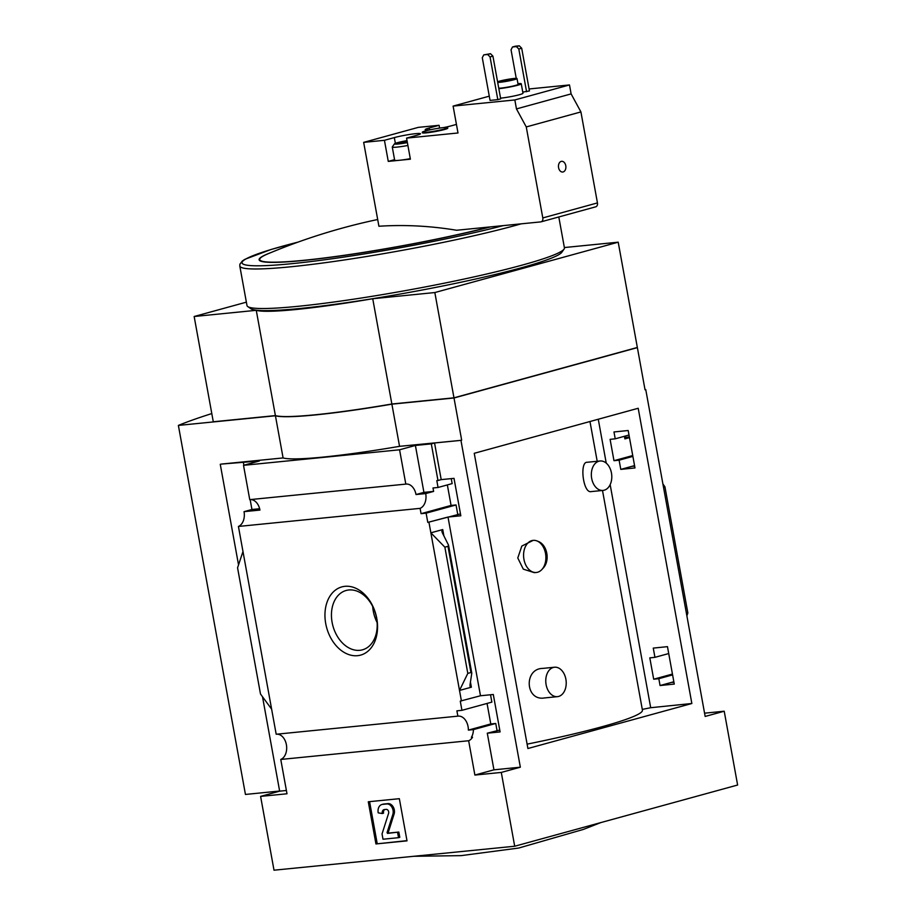 <?xml version="1.0" encoding="UTF-8"?>
<svg xmlns="http://www.w3.org/2000/svg" width="916" height="916" viewBox="0 0 916 916"><rect width="100%" height="100%" fill="white"/><g stroke="black" fill="none" stroke-linecap="round" stroke-linejoin="round"><path stroke-width="1.37" d="M554.535 667.226L542.707 668.405C523.746 668.565 525.166 701.335 544.608 697.935L557.455 696.652A14.793 10.179 -95.7 0 1 546.108 684.653A14.793 10.179 -95.7 0 1 554.535 667.226A14.793 10.179 -95.7 0 1 565.882 679.225A14.793 10.179 -95.7 0 1 557.455 696.652M600.095 460.988L587.248 462.271C579.37 461.458 583.045 493.701 591.198 491.594L603.026 490.426A14.793 10.179 -95.7 0 1 591.679 478.427A14.793 10.179 -95.7 0 1 600.095 460.988A14.793 10.179 -95.7 0 1 611.453 472.988A14.793 10.179 -95.7 0 1 603.026 490.426M527.101 744.147A155.411 13.133 -10.3 0 0 642.437 710.198L602.499 490.472M533.135 540.371L521.822 546.073L517.78 557.993L523.299 569.145L534.291 572.649L536.329 572.477A16.133 11.106 -95.7 0 1 523.689 557.523A16.133 11.106 -95.7 0 1 533.135 540.371A16.133 11.106 -95.7 0 1 537.406 541.127C547.482 544.07 550.688 561.497 542.444 568.859A16.133 11.106 -95.7 0 1 536.329 572.477M674.268 684.08L667.466 646.65L653.257 648.104L654.94 657.333L649.81 657.86L653.692 679.214L658.822 678.687L660.058 685.534L674.268 684.08M434.55 442.978L460.943 440.356L520.345 767.196L493.942 769.829L487.289 733.189L500.102 731.918L493.3 694.488L480.488 695.759L448.004 517.048L427.783 522.395L426.112 513.166L421.062 513.67L420.1 508.357A12.904 8.885 84.3 0 0 425.711 493.575L433.623 491.4L423.925 492.373L415.395 445.451L431.31 443.871L437.974 480.511L441.203 479.618L434.55 442.978L431.31 443.871M673.844 681.756L660.058 685.534M673.878 681.951L672.104 682.431L673.936 682.26M499.758 730.052L487.289 733.189M672.596 674.897L658.822 678.687M496.999 730.315L495.751 723.468L473.412 729.605A12.904 8.885 84.3 0 1 471.374 737.357M672.436 674.062L653.692 679.214M495.751 723.468L490.781 723.949L468.362 730.109L473.412 729.605M490.781 723.949L487.06 703.442M468.362 730.109A12.904 8.885 84.3 0 0 458.149 716.117A12.904 8.885 84.3 0 0 457.863 716.152L456.889 710.839L461.939 710.335L460.267 701.106L480.488 695.759M668.714 653.555L654.94 657.333M490.529 694.763L491.869 702.114L461.939 710.335M634.983 467.939L628.181 430.509L613.983 431.963L615.22 438.821L610.102 439.348L613.972 460.691L619.102 460.175L620.785 469.393L634.983 467.939M448.004 517.048L460.817 515.777L454.015 478.347L441.203 479.618M629.006 435.031L615.22 438.821M451.256 478.621L452.16 483.602L438.054 487.472L433.005 487.976L433.623 491.4M437.974 480.511L436.806 480.625L438.054 487.472M634.559 465.614L620.785 469.393M634.593 465.809L632.819 466.29L634.651 466.107M460.485 513.91L427.783 522.395M632.887 456.386L619.102 460.175M457.714 514.174L456.042 504.956L426.112 513.166M632.727 455.55L613.972 460.691M456.042 504.956L451.073 505.426L421.062 513.67M624.437 436.291L624.907 438.879L629.475 437.619M451.073 505.426L447.351 484.919M428.951 522.28L461.424 700.992M444.867 547.173L447.981 546.314L448.531 545.157L442.405 532.929L441.856 531.417L442.737 529.562L430.864 532.826L444.867 547.173L467.801 673.386L459.511 690.446L471.374 687.195L470 686.256L470.022 684.905L471.786 673.111L470.927 672.527L467.801 673.386M376.785 618.449A35.38 25.488 -105.4 0 0 333.023 592.228A35.38 25.488 -105.4 0 0 343.935 652.295A35.38 25.488 -105.4 0 0 376.785 618.449M457.863 716.152L276.185 734.243L238.423 526.448L420.1 508.357M645.013 389.666L645.757 389.598L645.036 389.792L637.376 347.622L454.004 397.979L391.888 404.162L399.548 446.332L460.943 440.356M704.564 713.175L724.212 711.217L705.16 716.449L645.757 389.598M250.343 499.586A12.904 8.885 -95.7 0 1 259.949 510.075L244.034 511.666A12.904 8.885 -95.7 0 1 238.423 526.448M415.395 445.451L399.571 449.79L243.519 465.328L249.747 499.644L405.811 484.106A12.904 8.885 84.3 0 1 406.109 484.072A12.904 8.885 84.3 0 1 416.013 494.537L425.711 493.575M624.666 437.516L629.372 437.046M423.925 492.373L416.013 494.537M276.769 734.185A12.904 8.885 -95.7 0 1 286.456 745.097A12.904 8.885 -95.7 0 1 280.765 759.456L468.649 740.746A12.904 8.885 84.3 0 0 472.541 737.243M468.649 740.746L474.889 775.062L501.292 772.428L514.7 846.235L737.62 785.023L724.212 711.217M493.942 769.829L474.889 775.062M407.322 142.243A7.763 0.653 169.7 0 1 401.151 143.182A7.763 0.653 169.7 0 1 398.746 143.205A7.763 0.653 169.7 0 1 398.895 142.953A7.763 0.653 169.7 0 1 404.093 141.533A7.763 0.653 169.7 0 1 407.082 140.961M516.246 78.375L511.048 49.807L512.513 46.979L515.387 46.189L519.269 45.8L521.696 48.239L529.448 90.947L522.761 92.115M498.842 88.669A13.442 1.134 -10.3 0 0 513.292 86.299A13.442 1.134 -10.3 0 0 521.25 83.78L522.979 93.272A13.442 1.134 169.7 0 1 515.135 95.756A13.442 1.134 169.7 0 1 500.766 98.138A13.442 1.134 169.7 0 1 500.56 98.161M453.111 106.096L514.838 99.947L516.464 108.912L526.265 126.935L542.799 217.928A3.767 2.714 74.6 0 1 541.081 221.832A3.767 2.714 74.6 0 1 540.749 221.89L456.626 230.26A606.266 436.84 74.6 0 0 378.915 226.252L363.663 142.369L384.434 140.308L394.327 137.595A15.32 1.294 169.7 0 1 410.78 134.286A15.32 1.294 169.7 0 1 420.467 133.747A15.32 1.294 169.7 0 1 416.448 135.385L406.567 138.11L458 132.98L453.111 106.096L489.281 96.169M529.093 88.967L569.489 84.948L514.838 99.947M483.751 54.88L490.507 53.7L492.923 56.139L500.686 98.848L497.812 99.638L490.049 100.405L482.285 57.708L483.751 54.88L487.633 54.491L490.049 56.929L497.812 99.638M399.571 449.79L405.811 484.106M243.519 465.328L259.343 460.988L220.974 464.114L283.09 457.931L275.43 415.761L178.38 425.413L245.442 794.447L279.632 791.035M399.548 446.332A134.434 11.358 169.7 0 1 283.09 457.931M244.034 511.666L251.946 509.491L250.148 499.598M243.416 462.569L243.908 465.225M514.7 846.235L274.01 870.2L260.602 796.393L286.994 793.771L280.765 759.456M271.628 709.156L260.499 694.019L237.565 567.805L242.98 551.524M399.342 798.683L368.289 801.775L375.949 843.945L407.013 840.854L399.342 798.683M691.855 703.499L527.902 748.521L474.248 453.305L638.2 408.273L691.855 703.499L650.692 707.713L642.288 709.396M520.345 767.196L501.292 772.428M461.664 440.149L454.004 397.979M286.399 790.485L279.655 791.161L260.602 796.393M279.655 791.161L262.503 696.732M238.538 564.886L220.264 464.309M686.874 615.873L687.847 612.953L686.416 613.342M663.482 487.129L664.913 486.74L687.847 612.953M664.913 486.74L662.921 484.026M636.425 347.714L637.376 347.622M275.43 415.761A134.434 11.358 -10.3 0 0 391.888 404.162M453.718 397.842L392.22 403.967A133.095 11.244 -10.3 0 1 339.859 411.925M216.909 421.417L275.395 415.601L256.262 310.318A134.434 11.358 -10.3 0 0 372.732 298.731L434.837 292.548L618.208 242.19L564.37 247.549M211.791 413.574A363.102 30.686 -10.3 0 0 178.38 425.413M256.262 310.318L194.158 316.501L213.291 421.784L275.395 415.601A134.434 11.358 -10.3 0 0 391.853 404.002L372.732 298.731M391.853 404.002L453.97 397.819L434.837 292.548M453.97 397.819L637.341 347.462L618.208 242.19M194.158 316.501L246.37 302.165M558.806 216.966L564.428 247.87A161.319 13.637 169.7 0 1 564.061 249.106L561.897 252.198A158.628 13.408 169.7 0 1 463.656 281.647A158.628 13.408 169.7 0 1 300.116 308.474A158.628 13.408 169.7 0 1 250.869 308.726L247.767 306.585A161.319 13.637 169.7 0 1 246.988 305.555L239.797 266.018L239.9 264.197L242.419 260.934L244.916 259.308L270.85 249.553L298.124 242.076M372.686 606.426A30.778 22.167 -105.4 0 0 377.117 622.559M376.533 617.934A30.778 22.167 -105.4 0 0 346.179 590.465A30.778 22.167 -105.4 0 0 332.943 626.017A30.778 22.167 -105.4 0 0 362.473 649.822A30.778 22.167 -105.4 0 0 376.533 617.934M564.061 249.106A161.319 13.637 169.7 0 1 464.149 279.048A161.319 13.637 169.7 0 1 297.837 306.333A161.319 13.637 169.7 0 1 247.767 306.585M406.967 840.636L375.949 843.945M381.892 804.511L383.151 804.156A8.061 5.817 74.6 0 1 383.85 804.03L388.029 803.618A6.996 5.038 74.6 0 1 393.17 806.859A6.996 5.038 74.6 0 1 394.12 813.992L388.315 832.266L388.785 833.056L398.826 832.06L387.525 833.4L387.056 832.61L392.861 814.335A6.996 5.038 74.6 0 0 391.911 807.202A6.996 5.038 74.6 0 0 386.77 803.962L382.602 804.374A8.061 5.817 74.6 0 0 381.892 804.511A8.061 5.817 74.6 0 0 378.205 812.858L382.281 813.534A3.767 2.714 74.6 0 1 384.01 809.63A3.767 2.714 74.6 0 1 384.331 809.572L386.231 809.378A2.691 1.935 74.6 0 1 388.212 810.626A2.691 1.935 74.6 0 1 388.579 813.374L382.041 833.949L383.002 839.228L398.529 837.682L397.567 832.404M384.709 809.538A3.767 2.714 74.6 0 0 383.541 813.19L382.281 813.534M398.826 832.06L399.788 837.327L398.529 837.682M377.209 843.602L369.583 801.649M259.652 508.724L251.946 509.491M569.489 84.948L571.115 93.901L580.916 111.924L526.265 126.935M571.115 93.901L516.464 108.912M558.577 167.662A5.381 3.698 -95.7 0 1 561.645 161.319A5.381 3.698 -95.7 0 1 565.859 166.3A5.381 3.698 -95.7 0 1 562.71 172.025A5.381 3.698 -95.7 0 1 558.577 167.662M580.916 111.924L597.45 202.917A3.767 2.714 74.6 0 1 595.732 206.821A3.767 2.714 74.6 0 1 595.4 206.879M430.955 129.625A15.32 1.294 169.7 0 1 425.184 129.648A15.32 1.294 169.7 0 1 429.203 128.011L439.085 125.297L418.314 127.37L363.663 142.369M447.661 127.645L447.752 128.171A12.904 1.088 169.7 0 1 440.23 130.564A12.904 1.088 169.7 0 1 426.421 132.854A12.904 1.088 169.7 0 1 422.356 132.797L422.265 132.259A12.904 1.088 -10.3 0 0 435.157 131.034A12.904 1.088 -10.3 0 0 447.661 127.645A12.904 1.088 -10.3 0 0 439.497 128.103A12.904 1.088 -10.3 0 0 425.642 130.885A12.904 1.088 -10.3 0 0 422.265 132.259M456.443 124.404L451.325 125.813A15.32 1.294 169.7 0 1 443.688 127.576M439.6 128.091L439.085 125.297M394.567 159.659L388.27 161.399L410.391 159.189L406.567 138.11M388.27 161.399L384.434 140.308M410.299 158.651A14.793 1.248 169.7 0 1 399.33 160.289A14.793 1.248 169.7 0 1 394.67 160.22L392.277 147.041A14.793 1.248 169.7 0 1 392.311 146.926L394.464 143.835A12.103 1.019 169.7 0 1 407.013 140.606M521.25 83.78A13.442 1.134 -10.3 0 0 517.941 83.631M498.751 88.199A10.213 0.859 -10.3 0 0 510.086 86.677A10.213 0.859 -10.3 0 0 518.078 84.364L517.025 78.558A10.213 0.859 -10.3 0 0 513.807 78.513A10.213 0.859 -10.3 0 0 497.583 81.764M497.697 82.394A10.213 0.859 -10.3 0 0 509.033 80.871A10.213 0.859 -10.3 0 0 517.025 78.558M511.471 79.154L500.354 81.593L507.075 80.952L513.59 79.188L511.471 79.154M519.269 45.8L516.395 46.59L518.811 49.029L526.574 91.737M521.696 48.239L518.811 49.029M512.513 46.979L516.395 46.59M492.923 56.139L490.049 56.929M490.507 53.7L487.633 54.491M407.38 142.61A12.103 1.019 169.7 0 1 398.254 143.984A12.103 1.019 169.7 0 1 394.464 143.835M407.906 145.472A14.793 1.248 169.7 0 1 396.937 147.11A14.793 1.248 169.7 0 1 392.277 147.041M404.093 141.533L404.311 142.77M537.406 541.127A16.133 11.106 -95.7 0 1 545.524 553.459A16.133 11.106 -95.7 0 1 542.444 568.859M442.737 529.562L443.859 535.757M470.458 682.157L471.374 687.195M489.659 226.973A140.583 11.885 169.7 0 1 304.032 260.281A140.583 11.885 169.7 0 1 268.044 253.778A607.64 607.64 0 0 1 377.69 219.508M447.981 546.314L470.927 672.527M490.587 226.882A141.201 11.931 169.7 0 1 303.62 260.465A141.201 11.931 169.7 0 1 271.193 252.472M503.216 225.622A158.628 13.408 169.7 0 1 291.975 263.659A158.628 13.408 169.7 0 1 297.975 242.133M521.17 223.836A161.319 13.637 169.7 0 1 290.647 266.796A161.319 13.637 169.7 0 1 239.797 266.018M388.785 833.056L387.525 833.4M388.315 832.266L387.056 832.61M394.12 813.992L392.861 814.335M388.029 803.618L386.77 803.962M383.85 804.03L382.602 804.374M597.45 202.917L542.799 217.928M395.369 143.343L394.327 137.595M429.524 129.774L429.203 128.011M598.274 419.242L606.243 463.141M610.159 484.633L650.692 707.713M589.973 421.52L597.198 461.286M600.839 822.579L583.378 829.415L518.708 848.044L461.114 855.636L413.746 856.288M448.531 545.157L471.786 673.111M595.732 206.821L541.081 221.832"/></g></svg>
